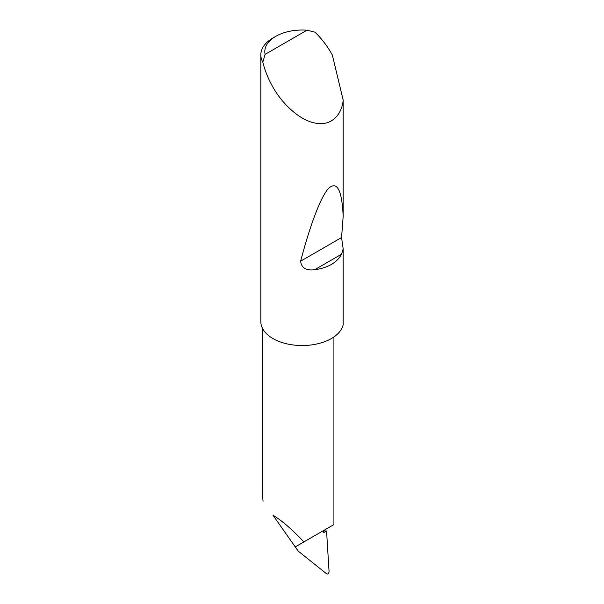 <?xml version="1.0" encoding="UTF-8"?>
<svg xmlns="http://www.w3.org/2000/svg" width="604" height="604" viewBox="0 0 604 604"><rect width="100%" height="100%" fill="white"/><g stroke="black" fill="none" stroke-linecap="round" stroke-linejoin="round"><path stroke-width="0.91" d="M265.111 54.368L306.968 30.2L314.865 32.125C321.177 38.15 326.696 45.232 331.407 53.356L332.328 54.987L343.17 100.098C342.098 113.378 332.374 126.53 315.477 123.118C298.738 120.309 281.124 102.106 272.94 87.112C268.259 78.965 264.884 70.653 262.823 62.167A41.344 23.873 180 0 1 260.83 54.843A41.344 23.873 180 0 1 272.94 37.961L275.749 36.346A37.373 21.578 0 0 0 265.111 54.368L262.823 62.167M260.83 54.843L260.83 321.668A41.344 23.873 0 0 0 272.94 338.55A41.344 23.873 0 0 0 315.477 344.265A41.344 23.873 0 0 0 343.17 324.763L343.17 248.871L341.592 254.178C336.964 262.672 327.98 267.859 314.646 269.739C306.16 270.773 301.487 267.927 300.618 261.192C309.86 226.13 320.694 196.383 328.855 188.116C337.221 180.928 341.985 190.343 343.17 216.375L341.562 237.553L343.17 248.871M343.17 100.098L343.17 216.375M272.94 515.174L295.243 546.907L303.903 541.909C291.989 529.315 281.668 520.406 272.94 515.174L298.202 551.105L295.243 546.907L323.457 530.622L323.457 532.781L326.56 530.984L323.457 530.901M303.903 541.909L333.921 524.574L333.921 336.964M298.202 551.105L326.605 573.8C327.813 574.359 328.636 573.709 329.074 571.845L326.56 530.984M262.476 328.334L262.476 494.782L263.057 501.177M306.968 30.2A37.373 21.578 0 0 0 275.749 36.346M341.592 254.178L314.646 269.739M341.562 237.553L300.618 261.192"/></g></svg>
